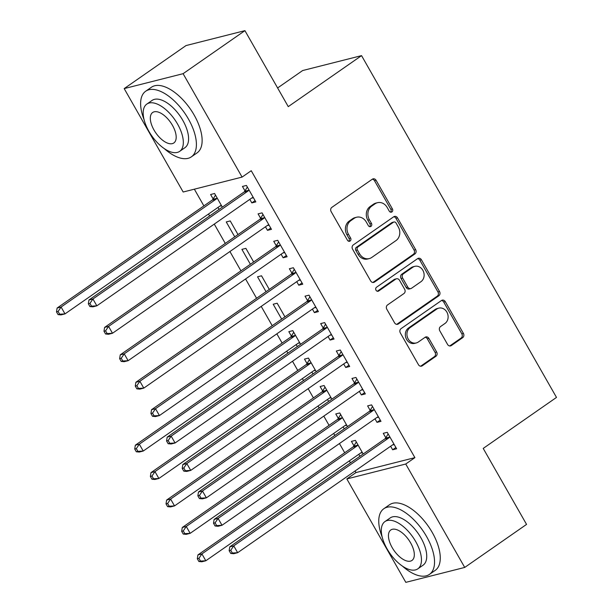 <?xml version="1.0" encoding="UTF-8"?>
<svg xmlns="http://www.w3.org/2000/svg" width="613" height="613" viewBox="0 0 613 613"><rect width="100%" height="100%" fill="white"/><g stroke="black" fill="none" stroke-linecap="round" stroke-linejoin="round"><path stroke-width="0.92" d="M391.922 211.914A2.199 1.885 75.8 0 0 392.42 208.933L376.098 180.329A3.142 2.697 75.8 0 0 373.079 178.85A3.142 2.697 75.8 0 0 372.313 179.203L331.855 207.363A3.142 2.697 75.8 0 0 331.143 211.615L347.456 240.227A2.199 1.885 75.8 0 0 350.605 238.036L348.49 234.335A10.046 8.62 75.8 0 1 350.774 220.711L354.145 218.366A10.046 8.62 75.8 0 1 356.59 217.24A10.046 8.62 75.8 0 1 366.252 221.975L368.367 225.676A2.199 1.885 75.8 0 0 371.509 223.484L369.401 219.783A10.046 8.62 75.8 0 1 371.677 206.16L375.049 203.815A10.046 8.62 75.8 0 1 377.501 202.696A10.046 8.62 75.8 0 1 387.155 207.424L389.27 211.125A2.199 1.885 75.8 0 0 391.922 211.914M390.535 212.152A2.199 1.885 75.8 0 0 390.826 209.339L374.505 180.728A3.142 2.697 75.8 0 0 372.321 179.195M348.72 241.246A2.199 1.885 75.8 0 0 349.012 238.442L346.904 234.733L348.49 234.335M369.624 226.703A2.199 1.885 75.8 0 0 369.923 223.891L367.808 220.19L369.401 219.783M447.559 344.429A3.142 2.697 75.8 0 0 450.578 345.908A3.142 2.697 75.8 0 0 451.344 345.556L462.692 337.656A3.142 2.697 75.8 0 0 463.405 333.395L445.283 301.627A3.142 2.697 75.8 0 0 442.264 300.148A3.142 2.697 75.8 0 0 441.498 300.5L401.04 328.66A3.142 2.697 75.8 0 0 400.327 332.913L418.449 364.689A3.142 2.697 75.8 0 0 421.468 366.168A3.142 2.697 75.8 0 0 422.234 365.815L435.943 356.268A3.142 2.697 75.8 0 0 436.655 352.015L428.901 338.414A3.142 2.697 75.8 0 0 425.882 336.935A3.142 2.697 75.8 0 0 425.115 337.288L418.319 342.023A8.398 7.203 75.8 0 1 416.273 342.958A8.398 7.203 75.8 0 1 407.63 337.832A8.398 7.203 75.8 0 1 410.105 327.618L436.74 309.075A8.398 7.203 75.8 0 1 438.785 308.14A8.398 7.203 75.8 0 1 447.429 313.266A8.398 7.203 75.8 0 1 444.954 323.48L440.517 326.576A3.142 2.697 75.8 0 0 439.805 330.828L447.559 344.429M355.088 470.976L355.992 472.562L414.894 457.643L251.238 170.721L242.081 177.096L183.172 192.015L124.186 88.601L183.095 73.683L242.081 177.096M414.894 457.643L405.737 464.018L464.723 567.431L405.814 582.35L346.828 478.937L405.737 464.018M124.186 88.601L186.023 45.569L244.924 30.65L288.263 106.631L361.547 55.63L556.497 397.416L483.213 448.417L526.552 524.399L464.723 567.431M244.924 30.65L183.095 73.683M414.932 253.92A3.142 2.697 75.8 0 0 415.645 249.66L397.523 217.891A3.142 2.697 75.8 0 0 394.504 216.412A3.142 2.697 75.8 0 0 393.738 216.764L353.28 244.924A3.142 2.697 75.8 0 0 352.567 249.177L370.689 280.946A3.142 2.697 75.8 0 0 373.708 282.424A3.142 2.697 75.8 0 0 374.474 282.08L414.932 253.92L413.338 254.318A3.142 2.697 75.8 0 0 414.051 250.066L395.929 218.289A3.142 2.697 75.8 0 0 393.745 216.757M421.407 259.759L439.529 291.527A3.142 2.697 75.8 0 1 438.816 295.788L398.35 323.948A3.142 2.697 75.8 0 1 397.584 324.292A3.142 2.697 75.8 0 1 394.565 322.821L386.811 309.22A3.142 2.697 75.8 0 1 387.523 304.96L403.936 293.543A3.142 2.697 75.8 0 0 404.649 289.282L399.5 280.264A3.142 2.697 75.8 0 0 396.481 278.785A3.142 2.697 75.8 0 0 395.714 279.137L378.635 291.029A2.199 1.885 75.8 0 1 376.482 287.259L417.622 258.632A3.142 2.697 75.8 0 1 418.388 258.28A3.142 2.697 75.8 0 1 421.407 259.759L419.813 260.157L437.935 291.934L439.529 291.527M361.547 55.63L302.638 70.549L277.612 87.965M374.98 418.809L377.003 422.349L380.979 421.346L371.593 404.886L367.616 405.89L370.145 410.335M347.525 426.579L339.755 412.947L335.771 413.951L338.307 418.395M343.142 426.87L344.268 428.847M343.694 363.953L345.709 367.486L349.686 366.482L340.299 350.023L336.322 351.034L338.851 355.471M316.231 371.716L308.462 358.084L304.477 359.095L307.013 363.532M311.848 372.014L312.975 373.984M312.4 309.09L314.415 312.63L318.4 311.619L309.006 295.159L305.029 296.171L307.565 300.608M284.945 316.852L277.168 303.228L273.191 304.232L281.681 319.128M281.106 254.226L283.122 257.766L287.106 256.755L277.72 240.304L273.735 241.307L276.271 245.752M253.652 261.996L245.874 248.365L241.897 249.368L250.388 264.264M249.813 199.363L251.828 202.903L255.813 201.899L246.426 185.44L242.441 186.444L244.978 190.888M222.358 207.133L214.581 193.501L210.604 194.513L213.132 198.949M217.975 207.432L219.094 209.401M194.352 189.179L203.884 205.891M208.52 214.014L209.638 215.983M214.274 224.105L225.285 243.415M229.921 251.529L240.932 270.846M245.568 278.961L256.579 298.278M261.215 306.393L272.226 325.702M276.854 333.824L282.118 343.042M286.746 351.165L287.872 353.134M292.501 361.256L297.765 370.474M302.393 378.596L303.519 380.566M308.147 388.688L313.412 397.906M318.04 406.021L319.166 407.997M323.794 416.12L329.051 425.338M333.687 433.452L334.813 435.429M339.441 443.544L344.698 452.769M349.333 460.884L350.46 462.861M238.005 234.564L230.227 220.933L226.251 221.937L234.741 236.833M265.46 226.795L267.475 230.335L271.459 229.331L262.073 212.872L258.088 213.876L260.625 218.32M269.299 289.428L261.521 275.796L257.544 276.8L266.034 291.696M296.753 281.658L298.769 285.198L302.753 284.187L293.366 267.728L289.382 268.739L291.918 273.176M300.592 344.284L292.815 330.652L288.83 331.664L291.367 336.1M296.202 344.583L297.328 346.552M328.047 336.522L330.062 340.062L334.039 339.05L324.652 322.591L320.676 323.603L323.204 328.039M331.878 399.147L324.108 385.516L320.124 386.527L322.66 390.964M327.495 399.446L328.622 401.415M359.333 391.378L361.356 394.918L365.333 393.914L355.946 377.455L351.969 378.459L354.498 382.903M363.172 454.011L355.402 440.379L351.418 441.383L353.954 445.827M358.789 454.302L359.915 456.279M390.627 446.241L392.649 449.781L396.626 448.77L387.24 432.318L383.263 433.322L385.792 437.766M355.992 472.562L346.828 478.937M251.828 202.903L255.092 200.635M267.475 230.335L270.739 228.067M283.122 257.766L286.386 255.498M298.769 285.198L302.033 282.93M314.415 312.63L317.68 310.362M330.062 340.062L333.326 337.786M345.709 367.486L348.966 365.218M361.356 394.918L364.612 392.649M377.003 422.349L380.259 420.081M392.649 449.781L395.906 447.513M377.501 202.696L375.907 203.095A10.046 8.62 75.8 0 0 373.455 204.221L375.049 203.815M367.808 220.19A10.046 8.62 75.8 0 1 370.083 206.566L373.455 204.221M356.59 217.24L355.004 217.646A10.046 8.62 75.8 0 0 352.552 218.764L354.145 218.366M346.904 234.733A10.046 8.62 75.8 0 1 349.18 221.117L352.552 218.764M372.873 282.486A3.142 2.697 75.8 0 0 372.88 282.478L413.338 254.318M396.067 223.04A2.199 1.885 75.8 0 0 393.416 222.251L357.9 246.97A2.199 1.885 75.8 0 0 357.402 249.951L359.632 253.851A10.046 8.62 75.8 0 0 369.287 258.586A10.046 8.62 75.8 0 0 371.739 257.46L396.013 240.564A10.046 8.62 75.8 0 0 398.289 226.948L396.067 223.04M393.952 222.006L392.358 222.412A2.199 1.885 75.8 0 0 391.822 222.657L393.416 222.251M369.287 258.586L367.693 258.985A10.046 8.62 75.8 0 1 358.038 254.257L355.808 250.349A2.199 1.885 75.8 0 1 356.306 247.376L391.822 222.657M398.35 323.948L396.757 324.346A3.142 2.697 75.8 0 0 396.757 324.346L437.222 296.186A3.142 2.697 75.8 0 0 437.935 291.934M396.481 278.785L394.895 279.191A3.142 2.697 75.8 0 0 394.128 279.543L377.279 291.267M420.962 281.689A8.398 7.203 75.8 0 0 423.43 271.475A8.398 7.203 75.8 0 0 414.794 266.349A8.398 7.203 75.8 0 0 412.748 267.291L403.362 273.819A3.142 2.697 75.8 0 0 402.649 278.072L407.791 287.099A3.142 2.697 75.8 0 0 410.81 288.577A3.142 2.697 75.8 0 0 411.576 288.225L420.962 281.689M414.794 266.349L413.2 266.755A8.398 7.203 75.8 0 0 411.154 267.689L412.748 267.291M410.81 288.577L409.223 288.976A3.142 2.697 75.8 0 1 406.204 287.497L401.055 278.478A3.142 2.697 75.8 0 1 401.768 274.226L411.154 267.689M419.813 260.157A3.142 2.697 75.8 0 0 417.629 258.625M438.785 308.14L437.192 308.546A8.398 7.203 75.8 0 0 435.146 309.481L436.74 309.075M416.273 342.958L414.679 343.364A8.398 7.203 75.8 0 1 406.036 338.238A8.398 7.203 75.8 0 1 408.511 328.016L435.146 309.481M422.234 365.815L420.641 366.214A3.142 2.697 75.8 0 0 420.641 366.214L434.356 356.674A3.142 2.697 75.8 0 0 435.069 352.414L427.307 338.82A3.142 2.697 75.8 0 0 425.123 337.288M451.344 345.556L449.75 345.954A3.142 2.697 75.8 0 0 449.75 345.954L461.106 338.054A3.142 2.697 75.8 0 0 461.819 333.801L443.697 302.025A3.142 2.697 75.8 0 0 441.506 300.493M219.845 206.129L221.615 205.83M215.5 195.11L212.895 199.348A3.195 2.743 -104.2 0 1 212.152 200.137L57.109 308.04L61.093 307.036L65.001 313.894L220.044 205.991A3.195 2.743 -104.2 0 1 220.818 205.631A3.195 2.743 -104.2 0 1 221.009 205.593L221.439 205.524M217.117 197.945L216.872 198.336A3.195 2.743 -104.2 0 1 216.128 199.133L61.093 307.036L58.097 311.465L56.503 311.871L58.066 314.615L59.66 314.208L58.097 311.465M59.66 314.208L65.001 313.894L61.024 314.898L58.066 314.615M56.503 311.871L57.109 308.04M247.974 191.072L243.989 192.076L88.954 299.979L92.931 298.968L247.974 191.072A3.195 2.743 75.8 0 0 248.717 190.275L248.955 189.877M89.935 303.404L92.931 298.968L96.846 305.826L92.862 306.837L89.904 306.546L91.498 306.148L89.935 303.404L88.341 303.803L89.904 306.546M253.276 197.455L252.855 197.532A3.195 2.743 75.8 0 0 252.663 197.57A3.195 2.743 75.8 0 0 251.882 197.922L96.846 305.826L91.498 306.148M243.989 192.076A3.195 2.743 75.8 0 0 244.733 191.287L247.338 187.049M253.453 197.769L251.682 198.068M88.954 299.979L88.341 303.803M263.621 218.496L259.636 219.508L104.601 327.411L108.578 326.4L263.621 218.496A3.195 2.743 75.8 0 0 264.356 217.707L264.601 217.309M105.582 330.836L108.578 326.4L112.493 333.257L108.509 334.269L105.551 333.978L107.145 333.579L105.582 330.836L103.988 331.235L105.551 333.978M268.923 224.887L268.494 224.963A3.195 2.743 75.8 0 0 268.31 225.002A3.195 2.743 75.8 0 0 267.529 225.354L112.493 333.257L107.145 333.579M259.636 219.508A3.195 2.743 75.8 0 0 260.379 218.711L262.985 214.473M269.099 225.201L267.329 225.492M104.601 327.411L103.988 331.235M279.267 245.928L275.283 246.939L120.248 354.843L124.224 353.831L279.267 245.928A3.195 2.743 75.8 0 0 280.003 245.139L280.248 244.74M121.228 358.26L124.224 353.831L128.132 360.689L124.155 361.701L121.198 361.409L122.792 361.003L121.228 358.26L119.635 358.666L121.198 361.409M284.57 252.318L284.141 252.387A3.195 2.743 75.8 0 0 283.957 252.433A3.195 2.743 75.8 0 0 283.175 252.786L128.132 360.689L122.792 361.003M275.283 246.939A3.195 2.743 75.8 0 0 276.026 246.142L278.631 241.905M284.746 252.633L282.976 252.924M120.248 354.843L119.635 358.666M164.215 148.553A39.975 19.532 -124.8 0 0 191.356 156.859A39.975 19.532 -124.8 0 0 188.421 119.014A39.975 19.532 -124.8 0 0 145.679 91.237A39.975 19.532 -124.8 0 0 144.047 119.581M191.356 156.859L197.079 152.875A39.975 19.532 -124.8 0 0 194.145 115.029A39.975 19.532 -124.8 0 0 151.411 87.253L145.679 91.237M146.806 104.095L152.078 100.425A28.78 14.068 55.2 0 1 182.843 120.424A28.78 14.068 55.2 0 1 184.957 147.672L179.693 151.342A28.78 14.068 -124.8 0 0 177.578 124.087A28.78 14.068 -124.8 0 0 146.806 104.095A28.78 14.068 -124.8 0 0 148.921 131.343A28.78 14.068 -124.8 0 0 179.693 151.342M172.483 125.381A18.551 9.065 -124.8 0 0 152.652 112.493A18.551 9.065 -124.8 0 0 154.016 130.056A18.551 9.065 -124.8 0 0 173.847 142.944A18.551 9.065 -124.8 0 0 172.483 125.381M402.343 566.044A39.975 19.532 -124.8 0 0 429.483 574.358A39.975 19.532 -124.8 0 0 426.556 536.505A39.975 19.532 -124.8 0 0 383.815 508.736A39.975 19.532 -124.8 0 0 382.183 537.072M429.483 574.358L435.215 570.374A39.975 19.532 -124.8 0 0 432.28 532.521A39.975 19.532 -124.8 0 0 389.539 504.752L383.815 508.736M384.941 521.586L390.213 517.924A28.78 14.068 55.2 0 1 420.978 537.915A28.78 14.068 55.2 0 1 423.093 565.171L417.828 568.833A28.78 14.068 -124.8 0 0 415.714 541.585A28.78 14.068 -124.8 0 0 384.941 521.586A28.78 14.068 -124.8 0 0 387.056 548.842A28.78 14.068 -124.8 0 0 417.828 568.833M410.618 542.873A18.551 9.065 -124.8 0 0 390.787 529.984A18.551 9.065 -124.8 0 0 392.151 547.547A18.551 9.065 -124.8 0 0 411.982 560.435A18.551 9.065 -124.8 0 0 410.618 542.873M294.907 273.36L290.93 274.371L135.887 382.267L139.871 381.263L294.907 273.36A3.195 2.743 75.8 0 0 295.65 272.57L295.895 272.172M136.875 385.692L139.871 381.263L143.779 388.121L139.802 389.125L136.845 388.841L138.438 388.435L136.875 385.692L135.281 386.098L136.845 388.841M300.217 279.75L299.788 279.819A3.195 2.743 75.8 0 0 299.604 279.857A3.195 2.743 75.8 0 0 298.822 280.218L143.779 388.121L138.438 388.435M290.93 274.371A3.195 2.743 75.8 0 0 291.673 273.574L294.278 269.337M300.393 280.057L298.623 280.356M135.887 382.267L135.281 386.098M310.553 300.791L306.577 301.795L151.534 409.699L155.518 408.695L310.553 300.791A3.195 2.743 75.8 0 0 311.297 299.995L311.542 299.604M152.522 413.124L155.518 408.695L159.426 415.553L155.449 416.556L152.491 416.273L154.085 415.867L152.522 413.124L150.928 413.53L152.491 416.273M315.864 307.182L315.434 307.251A3.195 2.743 75.8 0 0 315.251 307.289A3.195 2.743 75.8 0 0 314.469 307.649L159.426 415.553L154.085 415.867M306.577 301.795A3.195 2.743 75.8 0 0 307.32 301.006L309.925 296.769M316.04 307.488L314.27 307.787M151.534 409.699L150.928 413.53M298.071 343.28L299.849 342.981M293.734 332.261L291.121 336.499A3.195 2.743 -104.2 0 1 290.378 337.296L135.343 445.191L139.32 444.187L143.235 451.045L298.27 343.142A3.195 2.743 -104.2 0 1 299.052 342.782A3.195 2.743 -104.2 0 1 299.244 342.744L299.673 342.675M295.343 335.096L295.106 335.487A3.195 2.743 -104.2 0 1 294.363 336.284L139.32 444.187L136.324 448.616L134.73 449.022L136.293 451.766L137.887 451.36L136.324 448.616M137.887 451.36L143.235 451.045L139.251 452.049L136.293 451.766M134.73 449.022L135.343 445.191M326.2 328.223L322.223 329.227L167.18 437.13L171.165 436.127L326.2 328.223A3.195 2.743 75.8 0 0 326.944 327.426L327.189 327.036M168.169 440.555L171.165 436.127L175.073 442.984L171.096 443.988L168.138 443.705L169.732 443.299L168.169 440.555L166.575 440.962L168.138 443.705M331.51 334.614L331.081 334.683A3.195 2.743 75.8 0 0 330.89 334.721A3.195 2.743 75.8 0 0 330.116 335.081L175.073 442.984L169.732 443.299M322.223 329.227A3.195 2.743 75.8 0 0 322.967 328.438L325.572 324.2M331.687 334.92L329.917 335.219M167.18 437.13L166.575 440.962M313.718 370.712L315.488 370.413M309.373 359.693L306.768 363.93A3.195 2.743 -104.2 0 1 306.025 364.72L150.99 472.623L154.966 471.619L158.882 478.477L313.917 370.574A3.195 2.743 -104.2 0 1 314.699 370.214A3.195 2.743 -104.2 0 1 314.89 370.175L315.312 370.106M310.99 362.528L310.753 362.919A3.195 2.743 -104.2 0 1 310.009 363.716L154.966 471.619L151.97 476.048L150.377 476.454L151.94 479.197L153.534 478.791L151.97 476.048M153.534 478.791L158.882 478.477L154.897 479.481L151.94 479.197M150.377 476.454L150.99 472.623M341.847 355.655L337.87 356.659L182.827 464.562L186.812 463.551L341.847 355.655A3.195 2.743 75.8 0 0 342.59 354.858L342.836 354.46M183.808 467.987L186.812 463.551L190.72 470.409L186.743 471.42L183.785 471.129L185.379 470.73L183.808 467.987L182.222 468.386L183.785 471.129M347.157 362.038L346.728 362.114A3.195 2.743 75.8 0 0 346.537 362.153A3.195 2.743 75.8 0 0 345.763 362.513L190.72 470.409L185.379 470.73M337.87 356.659A3.195 2.743 75.8 0 0 338.614 355.869L341.219 351.632M347.333 362.352L345.563 362.651M182.827 464.562L182.222 468.386M329.365 398.144L331.135 397.845M325.02 387.125L322.415 391.362A3.195 2.743 -104.2 0 1 321.672 392.151L166.636 500.055L170.613 499.051L174.529 505.909L329.564 398.006A3.195 2.743 -104.2 0 1 330.346 397.645A3.195 2.743 -104.2 0 1 330.53 397.607L330.959 397.53M326.637 389.96L326.392 390.351A3.195 2.743 -104.2 0 1 325.656 391.148L170.613 499.051L167.617 503.48L166.023 503.886L167.587 506.629L169.18 506.223L167.617 503.48M169.18 506.223L174.529 505.909L170.544 506.913L167.587 506.629M166.023 503.886L166.636 500.055M357.494 383.079L353.517 384.09L198.474 491.994L202.459 490.982L357.494 383.079A3.195 2.743 75.8 0 0 358.237 382.29L358.482 381.891M199.455 495.419L202.459 490.982L206.366 497.84L202.39 498.852L199.432 498.561L201.026 498.162L199.455 495.419L197.869 495.817L199.432 498.561M362.804 389.47L362.375 389.546A3.195 2.743 75.8 0 0 362.183 389.584A3.195 2.743 75.8 0 0 361.409 389.937L206.366 497.84L201.026 498.162M353.517 384.09A3.195 2.743 75.8 0 0 354.253 383.294L356.866 379.064M362.98 389.784L361.203 390.083M198.474 491.994L197.869 495.817M345.012 425.575L346.782 425.276M340.667 414.557L338.062 418.794A3.195 2.743 -104.2 0 1 337.319 419.583L182.283 527.486L186.26 526.475L190.168 533.333L345.211 425.43A3.195 2.743 -104.2 0 1 345.993 425.077A3.195 2.743 -104.2 0 1 346.176 425.039L346.606 424.962M342.284 417.384L342.039 417.782A3.195 2.743 -104.2 0 1 341.303 418.579L186.26 526.475L183.264 530.912L181.67 531.31L183.233 534.053L184.827 533.655L183.264 530.912M184.827 533.655L190.168 533.333L186.191 534.344L183.233 534.053M181.67 531.31L182.283 527.486M373.141 410.511L369.164 411.522L214.121 519.426L218.098 518.414L373.141 410.511A3.195 2.743 75.8 0 0 373.884 409.722L374.129 409.323M215.102 522.851L218.098 518.414L222.013 525.272L218.036 526.283L215.079 525.992L216.665 525.594L215.102 522.851L213.508 523.249L215.079 525.992M378.451 416.901L378.022 416.978A3.195 2.743 75.8 0 0 377.83 417.016A3.195 2.743 75.8 0 0 377.049 417.369L222.013 525.272L216.665 525.594M369.164 411.522A3.195 2.743 75.8 0 0 369.9 410.725L372.512 406.488M378.627 417.215L376.849 417.507M214.121 519.426L213.508 523.249M360.659 453.007L362.429 452.708M356.314 441.981L353.709 446.218A3.195 2.743 -104.2 0 1 352.965 447.015L197.922 554.918L201.907 553.907L205.815 560.765L360.858 452.861A3.195 2.743 -104.2 0 1 361.639 452.509A3.195 2.743 -104.2 0 1 361.823 452.471L362.252 452.394M357.931 444.816L357.685 445.214A3.195 2.743 -104.2 0 1 356.942 446.003L201.907 553.907L198.911 558.343L197.317 558.742L198.88 561.485L200.474 561.087L198.911 558.343M200.474 561.087L205.815 560.765L201.838 561.776L198.88 561.485M197.317 558.742L197.922 554.918M388.788 437.943L384.803 438.954L229.768 546.857L233.745 545.846L388.788 437.943A3.195 2.743 75.8 0 0 389.531 437.153L389.768 436.755M230.749 550.275L233.745 545.846L237.66 552.704L233.676 553.715L230.726 553.424L232.312 553.018L230.749 550.275L229.155 550.681L230.726 553.424M394.098 444.333L393.669 444.402A3.195 2.743 75.8 0 0 393.477 444.448A3.195 2.743 75.8 0 0 392.695 444.8L237.66 552.704L232.312 553.018M384.803 438.954A3.195 2.743 75.8 0 0 385.546 438.157L388.159 433.92M394.274 444.64L392.496 444.938M229.768 546.857L229.155 550.681M390.826 209.339L392.42 208.933M349.012 238.442L350.605 238.036M369.923 223.891L371.509 223.484M370.083 206.566L371.677 206.16M349.18 221.117L350.774 220.711M374.505 180.728L376.098 180.329M372.88 282.478L374.474 282.08M395.929 218.289L397.523 217.891M414.051 250.066L415.645 249.66M356.306 247.376L357.9 246.97M355.808 250.349L357.402 249.951M358.038 254.257L359.632 253.851M437.222 296.186L438.816 295.788M394.128 279.543L395.714 279.137M377.508 291.313L378.635 291.029M401.768 274.226L403.362 273.819M401.055 278.478L402.649 278.072M406.204 287.497L407.791 287.099M408.511 328.016L410.105 327.618M427.307 338.82L428.901 338.414M435.069 352.414L436.655 352.015M434.356 356.674L435.943 356.268M443.697 302.025L445.283 301.627M461.819 333.801L463.405 333.395M461.106 338.054L462.692 337.656M212.895 199.348L216.872 198.336M212.152 200.137L216.128 199.133M248.717 190.275L244.733 191.287M264.356 217.707L260.379 218.711M280.003 245.139L276.026 246.142M295.65 272.57L291.673 273.574M311.297 299.995L307.32 301.006M291.121 336.499L295.106 335.487M290.378 337.296L294.363 336.284M326.944 327.426L322.967 328.438M306.768 363.93L310.753 362.919M306.025 364.72L310.009 363.716M342.59 354.858L338.614 355.869M322.415 391.362L326.392 390.351M321.672 392.151L325.656 391.148M358.237 382.29L354.253 383.294M338.062 418.794L342.039 417.782M337.319 419.583L341.303 418.579M373.884 409.722L369.9 410.725M353.709 446.218L357.685 445.214M352.965 447.015L356.942 446.003M389.531 437.153L385.546 438.157"/></g></svg>
